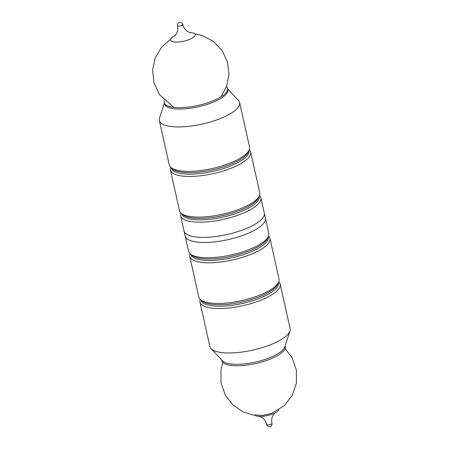 <?xml version="1.0" encoding="UTF-8"?>
<svg xmlns="http://www.w3.org/2000/svg" width="449" height="449" viewBox="0 0 449 449"><rect width="100%" height="100%" fill="white"/><g stroke="black" fill="none" stroke-linecap="round" stroke-linejoin="round"><path stroke-width="0.67" d="M250.66 152.037L259.741 192.672A41.112 12.903 167.4 0 1 258.416 197.341A41.112 12.903 167.4 0 1 236.505 210.227A41.112 12.903 167.4 0 1 207.999 216.598A41.112 12.903 167.4 0 1 179.493 210.609L170.412 169.975A41.112 12.903 -12.6 0 0 206.579 174.919A41.112 12.903 -12.6 0 0 249.335 156.707A41.112 12.903 -12.6 0 0 250.66 152.037A41.112 12.903 -12.6 0 0 249.268 149.68M170.671 167.247A41.112 12.903 -12.6 0 0 170.412 169.975M227.682 88.975L238.397 100.357A41.112 12.903 167.4 0 1 239.592 102.512L249.526 146.958A41.112 12.903 167.4 0 1 248.196 151.627A41.112 12.903 167.4 0 1 226.285 164.508A41.112 12.903 167.4 0 1 197.779 170.878A41.112 12.903 167.4 0 1 169.279 164.895L159.344 120.45A41.112 12.903 167.4 0 1 159.502 117.992L164.356 103.13M239.592 102.512A41.112 12.903 167.4 0 1 202.28 124.07A41.112 12.903 167.4 0 1 159.344 120.45M226.565 86.562A32.502 10.198 167.4 0 1 227.076 91.22A32.502 10.198 167.4 0 1 198.11 105.403A32.502 10.198 167.4 0 1 165.861 104.903A32.502 10.198 167.4 0 1 164.334 100.469M189.427 32.575A12.594 3.951 167.4 0 1 192.599 37.851A12.594 3.951 167.4 0 1 174.335 41.937A12.594 3.951 167.4 0 1 174.958 35.813M180.891 212.966A41.112 12.903 -12.6 0 0 180.633 215.688A41.112 12.903 -12.6 0 0 216.8 220.639A41.112 12.903 -12.6 0 0 259.55 202.42A41.112 12.903 -12.6 0 0 260.88 197.751A41.112 12.903 -12.6 0 0 259.488 195.399M215.161 257.412L217.08 257.232A41.112 12.903 167.4 0 0 218.091 257.125A41.112 12.903 167.4 0 0 245.586 250.862A41.112 12.903 167.4 0 0 267.497 237.976A41.112 12.903 167.4 0 0 268.828 233.312L265.421 218.074A41.112 12.903 167.4 0 1 264.096 222.738A41.112 12.903 167.4 0 1 221.34 240.956A41.112 12.903 167.4 0 1 185.173 236.011A41.112 12.903 -12.6 0 0 214.684 241.888A41.112 12.903 -12.6 0 0 265.421 218.074L264.287 212.989A41.112 12.903 167.4 0 1 226.975 234.552A41.112 12.903 167.4 0 1 184.039 230.926A41.112 12.903 167.4 0 0 220.206 235.877A41.112 12.903 167.4 0 0 262.957 217.658A41.112 12.903 167.4 0 0 264.287 212.989L260.88 197.751M217.08 257.232A41.112 12.903 167.4 0 1 188.58 251.249L180.633 215.688M189.972 253.601A41.112 12.903 -12.6 0 0 189.714 256.328A41.112 12.903 -12.6 0 0 225.881 261.273A41.112 12.903 -12.6 0 0 268.637 243.061A41.112 12.903 -12.6 0 0 269.961 238.391A41.112 12.903 -12.6 0 0 268.569 236.034M269.961 238.391L279.048 279.025A41.112 12.903 167.4 0 1 277.718 283.695A41.112 12.903 167.4 0 1 255.807 296.581A41.112 12.903 167.4 0 1 227.301 302.952A41.112 12.903 167.4 0 1 198.8 296.963L189.714 256.328M200.192 299.32A41.112 12.903 -12.6 0 0 199.934 302.042A41.112 12.903 -12.6 0 0 229.445 307.924A41.112 12.903 -12.6 0 0 278.857 288.774A41.112 12.903 -12.6 0 0 280.182 284.105A41.112 12.903 -12.6 0 0 278.79 281.753M199.934 302.042L209.868 346.488A41.112 12.903 -12.6 0 0 211.058 348.643A41.112 12.903 -12.6 0 0 239.379 352.37A41.112 12.903 -12.6 0 0 289.953 331.008A41.112 12.903 -12.6 0 0 290.116 328.55L280.182 284.105M221.778 360.025A32.502 10.198 -12.6 0 0 245.188 365.29A32.502 10.198 -12.6 0 0 285.104 345.87M254.802 415.246A12.594 3.951 -12.6 0 0 263.322 416.234A12.594 3.951 -12.6 0 0 278.734 409.898M171.333 167.819L171.35 167.881A39.742 12.471 -12.6 0 0 206.31 172.663A39.742 12.471 -12.6 0 0 247.64 155.051A39.742 12.471 -12.6 0 0 248.92 150.538L248.909 150.477M248.51 151.161A39.742 12.471 167.4 0 1 247.304 153.564A39.742 12.471 167.4 0 1 209.172 170.592A39.742 12.471 167.4 0 1 171.989 168.268M227.671 89.368A32.379 10.159 167.4 0 1 198.413 106.772A32.379 10.159 167.4 0 1 164.53 103.483M189.927 32.726L186.548 30.829C184.702 29.219 183.467 27.114 182.838 24.527A2.739 0.859 167.4 0 1 182.749 24.841A2.739 0.859 167.4 0 1 179.897 26.053A2.739 0.859 167.4 0 1 177.49 25.722C178.023 28.309 177.804 30.728 176.833 32.968L174.566 36.161M258.731 196.881A39.742 12.471 167.4 0 1 257.524 199.283A39.742 12.471 167.4 0 1 219.393 216.311A39.742 12.471 167.4 0 1 182.204 213.988M181.553 213.533L181.57 213.595A39.742 12.471 -12.6 0 0 216.53 218.377A39.742 12.471 -12.6 0 0 257.855 200.77A39.742 12.471 -12.6 0 0 259.14 196.258L259.129 196.196M267.812 237.515A39.742 12.471 167.4 0 1 266.611 239.918A39.742 12.471 167.4 0 1 228.479 256.946A39.742 12.471 167.4 0 1 191.291 254.622M190.64 254.173L190.651 254.229A39.742 12.471 -12.6 0 0 225.611 259.017A39.742 12.471 -12.6 0 0 266.942 241.405A39.742 12.471 -12.6 0 0 268.221 236.892L268.21 236.831M278.032 283.235A39.742 12.471 167.4 0 1 276.825 285.631A39.742 12.471 167.4 0 1 238.694 302.665A39.742 12.471 167.4 0 1 201.506 300.342M200.855 299.887L200.871 299.949A39.742 12.471 -12.6 0 0 235.832 304.731A39.742 12.471 -12.6 0 0 277.162 287.124A39.742 12.471 -12.6 0 0 278.442 282.612L278.431 282.55M211.058 348.643L222.603 360.901A32.379 10.159 -12.6 0 0 244.901 363.836A32.379 10.159 -12.6 0 0 284.733 347.015L289.953 331.008M259.533 416.274L262.918 418.176C264.758 419.793 265.993 421.892 266.622 424.473A2.739 0.859 -12.6 0 0 268.586 424.866A2.739 0.859 -12.6 0 0 271.881 423.587A2.739 0.859 -12.6 0 0 271.971 423.278C271.432 420.668 271.656 418.244 272.644 415.993L274.895 412.839M220.857 96.894L226.605 86.449L228.968 74.764L227.57 62.271L222.311 50.855L213.427 41.426L201.966 35.398L194.653 33.754M170.727 39.102L161.646 47.078L155.292 57.781L152.598 69.937L153.973 82.88L159.474 94.677L173.898 107.39M182.838 24.527A2.739 2.739 0 0 0 179.566 22.45A2.739 2.739 0 0 0 177.49 25.722M225.381 303.131L227.301 302.952M285.126 348.531L292.131 357.825L296.379 370.128L296.402 383.143L292.204 395.429L284.251 405.671L271.218 413.54L263.007 415.359L252.843 414.949L243.061 411.834L232.784 404.818L225.207 394.94L220.981 382.632L220.987 369.617L222.889 362.438M266.622 424.473A2.739 2.739 0 0 0 269.894 426.55A2.739 2.739 0 0 0 271.971 423.278"/></g></svg>

